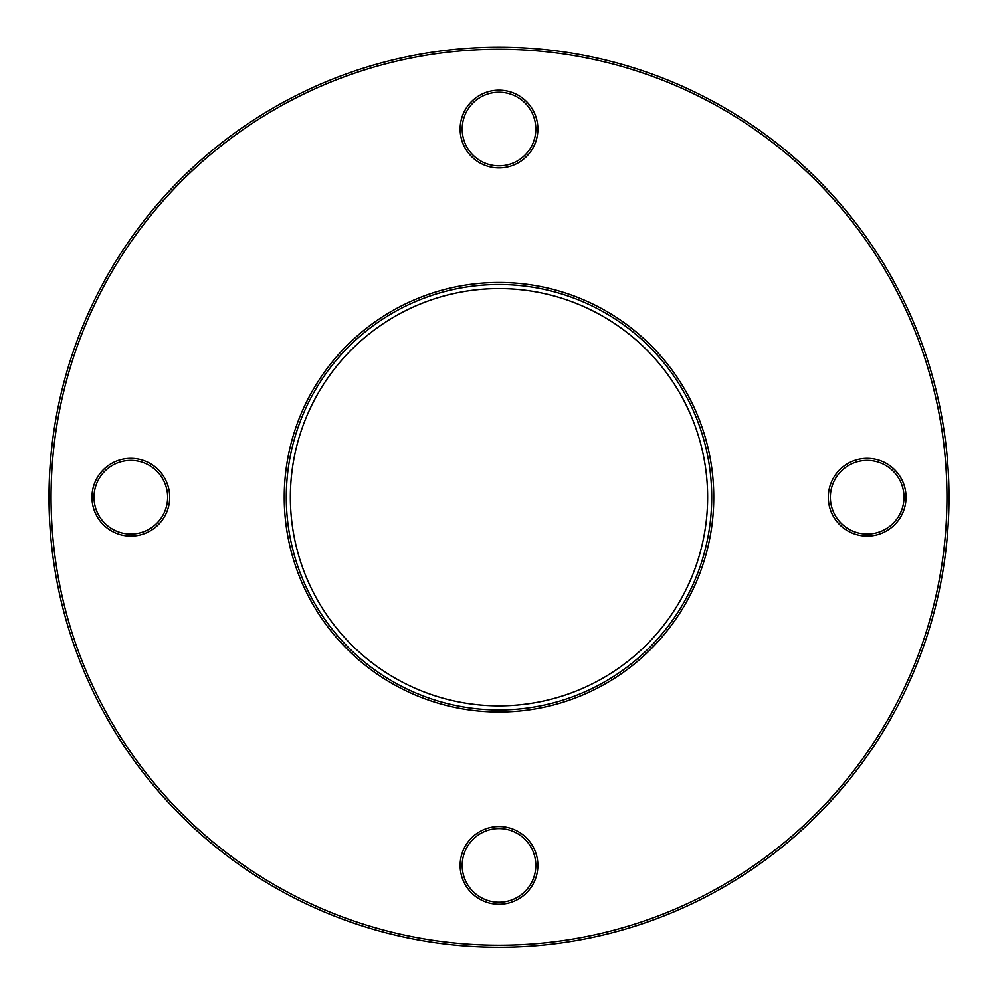 <?xml version="1.0" encoding="UTF-8"?>
<svg xmlns="http://www.w3.org/2000/svg" width="998" height="998" viewBox="0 0 998 998"><rect width="100%" height="100%" fill="white"/><g stroke="black" fill="none" stroke-linecap="round" stroke-linejoin="round"><path stroke-width="1.5" d="M707.632 497.229A208.632 208.632 0 0 1 394.684 677.904A208.632 208.632 0 0 1 394.684 316.541A208.632 208.632 0 0 1 707.632 497.229M499 711.998A214.77 214.77 0 0 0 684.99 389.844A214.77 214.77 0 0 0 313.01 389.844A214.77 214.77 0 0 0 499 711.998M499 709.952A212.724 212.724 0 0 1 314.782 390.867A212.724 212.724 0 0 1 683.218 390.867A212.724 212.724 0 0 1 499 709.952M499 945.168A447.94 447.94 0 0 1 111.065 273.252A447.94 447.94 0 0 1 886.935 273.252A447.94 447.94 0 0 1 499 945.168M828.315 497.229A38.86 38.86 0 0 0 886.598 530.886A38.86 38.86 0 0 0 886.598 463.571A38.86 38.86 0 0 0 828.315 497.229M91.966 497.229A38.86 38.86 0 0 0 150.261 530.886A38.86 38.86 0 0 0 150.261 463.571A38.86 38.86 0 0 0 91.966 497.229M460.14 865.403A38.86 38.86 0 0 0 518.436 899.048A38.86 38.86 0 0 0 518.436 831.746A38.86 38.86 0 0 0 460.14 865.403M460.14 129.054A38.86 38.86 0 0 0 518.436 162.711A38.86 38.86 0 0 0 518.436 95.396A38.86 38.86 0 0 0 460.14 129.054M830.361 497.229A36.814 36.814 0 0 1 867.175 460.415A36.814 36.814 0 0 1 903.988 497.229A36.814 36.814 0 0 1 867.175 534.042A36.814 36.814 0 0 1 830.361 497.229M462.186 129.054A36.814 36.814 0 0 1 499 92.24A36.814 36.814 0 0 1 535.814 129.054A36.814 36.814 0 0 1 499 165.868A36.814 36.814 0 0 1 462.186 129.054M94.012 497.229A36.814 36.814 0 0 1 130.825 460.415A36.814 36.814 0 0 1 167.639 497.229A36.814 36.814 0 0 1 130.825 534.042A36.814 36.814 0 0 1 94.012 497.229M462.186 865.403A36.814 36.814 0 0 1 499 828.577A36.814 36.814 0 0 1 535.814 865.403A36.814 36.814 0 0 1 499 902.217A36.814 36.814 0 0 1 462.186 865.403M499 947.214A449.986 449.986 0 0 0 888.707 272.229A449.986 449.986 0 0 0 109.293 272.229A449.986 449.986 0 0 0 499 947.214"/></g></svg>
